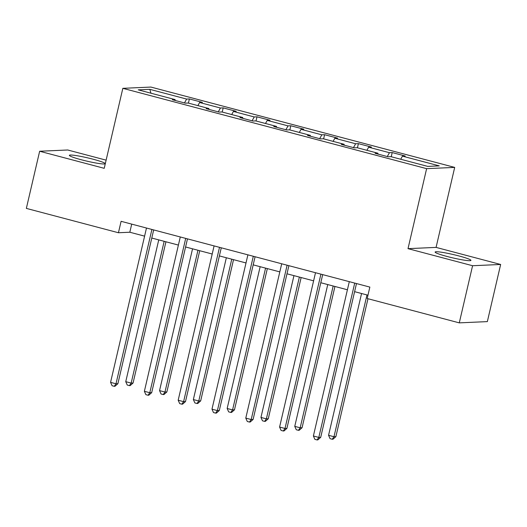 <?xml version="1.0" encoding="UTF-8"?>
<svg xmlns="http://www.w3.org/2000/svg" width="527" height="527" viewBox="0 0 527 527"><rect width="100%" height="100%" fill="white"/><g stroke="black" fill="none" stroke-linecap="round" stroke-linejoin="round"><path stroke-width="0.79" d="M81.349 159.767A18.379 1.68 13.1 0 0 105.169 163.666A18.379 1.68 13.1 0 0 93.187 159.24A18.379 1.68 13.1 0 0 69.366 155.34A18.379 1.68 13.1 0 0 81.349 159.767M447.113 256.484A18.379 1.68 13.1 0 0 470.934 260.384A18.379 1.68 13.1 0 0 458.945 255.951A18.379 1.68 13.1 0 0 435.124 252.051A18.379 1.68 13.1 0 0 447.113 256.484M106.118 160.149L67.719 149.991L39.65 151.249L26.35 208.396L118.437 232.743L129.82 232.236L144.596 236.142M454.696 167.402L150.906 87.067L122.837 88.325L426.626 168.653L454.696 167.402L436.079 247.394L408.01 248.652L472.581 265.727L500.65 264.468L436.079 247.394M500.65 264.468L487.35 321.608L459.281 322.867L472.581 265.727M175.181 100.466L175.089 99.59L172.322 99.715L185.32 103.147L188.093 103.028L208.896 108.529L206.123 108.648L219.127 112.086L221.893 111.961L242.697 117.462L239.923 117.587L252.927 121.026L255.694 120.9L276.497 126.401L273.73 126.526L286.728 129.965L289.501 129.84L310.298 135.34L307.531 135.465L320.535 138.904L323.301 138.779L344.105 144.279L341.331 144.405L354.335 147.843L357.102 147.718L377.905 153.219L375.138 153.337L388.135 156.776L390.909 156.657L427.74 166.394L439.274 165.88L402.437 156.137L405.21 156.012L392.207 152.573L391.238 156.743M175.089 99.59L138.252 89.847L149.787 89.333L186.624 99.069L189.391 98.944L188.422 103.114M392.207 152.573L389.44 152.698L368.637 147.198L371.403 147.073L358.406 143.64L355.633 143.759L334.836 138.258L337.603 138.14L324.599 134.701L321.832 134.826L301.029 129.326L303.802 129.201L290.799 125.762L288.032 125.887L267.229 120.387L269.995 120.261L256.998 116.823L254.225 116.948L233.428 111.447L236.195 111.322L223.198 107.883L220.424 108.009L199.621 102.508L202.394 102.383L189.391 98.944M459.281 322.867L367.194 298.519L369.849 287.09L121.098 221.314L118.437 232.743M208.982 109.405L208.896 108.529M199.621 102.508L197.895 105.617M220.424 108.009L218.283 111.862M242.782 118.344L242.697 117.462M233.428 111.447L231.696 114.557M254.225 116.948L252.084 120.802M276.589 127.284L276.497 126.401M267.229 120.387L265.503 123.496M288.032 125.887L285.884 129.741M310.39 136.223L310.298 135.34M301.029 129.326L299.303 132.435M321.832 134.826L319.685 138.68M344.19 145.156L344.105 144.279M334.836 138.258L333.104 141.368M355.633 143.759L353.492 147.619M377.991 154.095L377.905 153.219M368.637 147.198L366.904 150.307M389.44 152.698L387.292 156.552M402.437 156.137L400.711 159.246M39.65 151.249L104.221 168.324L122.837 88.325M408.01 248.652L426.626 168.653M151.783 238.039L178.403 245.081M185.59 246.979L212.203 254.014M219.39 255.918L246.004 262.953M253.191 264.857L279.811 271.892M286.991 273.796L313.611 280.832M320.798 282.729L347.412 289.771M354.599 291.668L367.965 295.206M149.787 89.333L150.959 93.207M186.624 99.069L184.476 102.923M131.71 224.12L129.82 232.236M358.406 143.64L357.438 147.804M324.599 134.701L323.631 138.864M290.799 125.762L289.83 129.925M256.998 116.823L256.03 120.993M223.198 107.883L222.223 112.053M354.717 283.091L318.809 437.417L313.387 435.981L349.302 281.655M356.489 283.559L320.706 437.331L318.809 437.417L317.056 439.933L314.889 439.36L313.387 435.981M320.706 437.331L317.814 439.893L317.056 439.933M361.562 293.513L328.565 435.302L333.98 436.731L335.877 436.652L367.971 298.723M335.877 436.652L332.992 439.215L332.234 439.248L333.98 436.731L366.976 294.942M332.234 439.248L330.067 438.675L328.565 435.302M320.917 274.152L285.002 428.477L279.587 427.041L315.502 272.716M322.682 274.62L286.899 428.392L285.002 428.477L283.256 430.994L281.089 430.421L279.587 427.041M286.899 428.392L284.013 430.961L283.256 430.994M287.116 265.213L251.201 419.538L245.786 418.102L281.695 263.783M288.882 265.68L253.098 419.452L251.201 419.538L249.455 422.055L247.288 421.481L245.786 418.102M253.098 419.452L250.213 422.022L249.455 422.055M327.754 284.573L294.758 426.363L300.179 427.799L302.076 427.713L334.941 286.471M302.076 427.713L299.191 430.276L298.427 430.315L300.179 427.799L333.176 286.003M298.427 430.315L296.266 429.742L294.758 426.363M293.954 275.634L260.957 417.424L266.372 418.86L268.269 418.774L301.141 277.531M268.269 418.774L265.384 421.343L264.626 421.376L266.372 418.86L299.369 277.064M264.626 421.376L262.459 420.803L260.957 417.424M253.309 256.274L217.401 410.599L211.979 409.169L247.894 254.844M255.081 256.741L219.298 410.513L217.401 410.599L215.648 413.115L213.481 412.542L211.979 409.169M219.298 410.513L216.413 413.082L215.648 413.115M219.509 247.334L183.594 401.66L178.179 400.23L214.094 245.905M221.274 247.802L185.491 401.574L183.594 401.66L181.848 404.176L179.681 403.603L178.179 400.23M185.491 401.574L182.605 404.143L181.848 404.176M185.708 238.395L149.793 392.72L144.378 391.291L180.287 236.966M187.474 238.863L151.69 392.641L149.793 392.72L148.047 395.237L145.88 394.664L144.378 391.291M151.69 392.641L148.805 395.204L148.047 395.237M260.154 266.695L227.157 408.484L232.572 409.92L234.469 409.835L267.334 268.599M234.469 409.835L231.584 412.404L230.826 412.437L232.572 409.92L265.568 268.131M230.826 412.437L228.659 411.864L227.157 408.484M226.346 257.756L193.356 399.552L198.771 400.981L200.668 400.895L233.533 259.659M200.668 400.895L197.783 403.465L197.026 403.498L198.771 400.981L231.768 259.192M197.026 403.498L194.858 402.924L193.356 399.552M192.546 248.816L159.549 390.612L164.971 392.042L166.861 391.956L199.733 250.72M166.861 391.956L163.976 394.525L163.218 394.558L164.971 392.042L197.961 250.253M163.218 394.558L161.051 393.985L159.549 390.612M151.901 229.462L115.993 383.788L110.571 382.352L146.486 228.026M153.673 229.93L117.89 383.702L115.993 383.788L114.247 386.304L112.08 385.731L110.571 382.352M117.89 383.702L115.005 386.265L114.247 386.304M158.746 239.884L125.749 381.673L131.164 383.103L133.061 383.024L165.933 241.781M133.061 383.024L130.176 385.586L129.418 385.619L131.164 383.103L164.16 241.313M129.418 385.619L127.251 385.046L125.749 381.673"/></g></svg>
